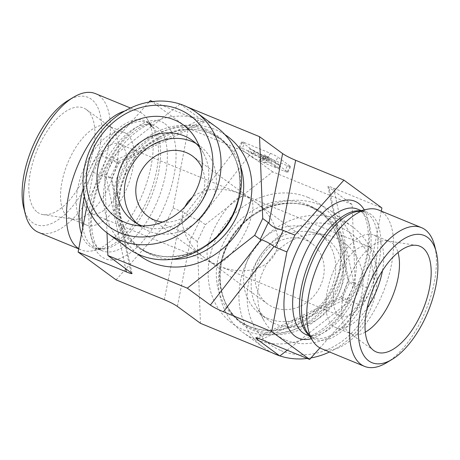 <?xml version="1.0" encoding="UTF-8"?>
<svg xmlns="http://www.w3.org/2000/svg" width="460" height="460" viewBox="0 0 460 460"><rect width="100%" height="100%" fill="white"/><g stroke="black" fill="none" stroke-linecap="round" stroke-linejoin="round"><path stroke-width="0.34" stroke-dasharray="2.3 1.72" d="M280.962 350.595A68.736 60.174 -53.8 0 0 373.641 277.972A68.736 60.174 -53.8 0 0 276.592 238.079A68.736 60.174 -53.8 0 0 280.962 350.595M272.682 353.01A74.98 65.642 126.2 0 1 263.655 347.587A74.98 65.642 126.2 0 1 250.591 254.961A74.98 65.642 126.2 0 1 340.072 219.771A74.98 65.642 126.2 0 1 352.262 226.602A74.98 65.642 126.2 0 1 375.774 291.617A74.98 65.642 126.2 0 1 329.532 351.98M310.994 357.914A74.98 65.642 126.2 0 1 307.297 358.466M279.916 355.919A74.98 65.642 126.2 0 1 279.105 355.649M319.585 204.769A74.98 65.642 126.2 0 1 331.781 211.6A74.98 65.642 126.2 0 1 340.434 310.879A74.98 65.642 126.2 0 1 243.173 332.586A74.98 65.642 126.2 0 1 230.109 239.953A74.98 65.642 126.2 0 1 319.585 204.769M285.913 340.216A57.172 50.054 -53.8 0 0 357.006 308.039A57.172 50.054 -53.8 0 0 334.88 237.55A57.172 50.054 -53.8 0 0 326.025 234.922A57.172 50.054 -53.8 0 0 270.014 259.308A57.172 50.054 -53.8 0 0 263.672 320.062A57.172 50.054 -53.8 0 0 285.913 340.216M386.492 362.773A74.98 35.42 112.3 0 0 434.625 245.669M321.666 348.749A74.98 35.42 112.3 0 0 381.225 296.867A74.98 35.42 112.3 0 0 382.283 212.077A74.98 35.42 112.3 0 0 378.683 210.047M216.827 127.414A74.98 65.642 -53.8 0 0 204.637 120.583A74.98 65.642 -53.8 0 0 115.155 155.767A74.98 65.642 -53.8 0 0 128.219 248.4M184.661 207.069C177.284 222.329 186.064 244.588 204.757 257.985L213.946 263.661C231.512 267.57 264.138 206.097 249.061 197.489L240.712 193.867C221.386 186.622 205.298 187.697 192.441 197.093M162.69 222.048A37.49 32.821 -53.8 0 0 196.794 205.677A37.49 32.821 -53.8 0 0 202.107 168.228M212.204 263.218L219.288 266.133C241.506 275.339 265.765 270.382 274.35 254.869C283.107 239.453 274.689 216.171 255.242 202.015L246.054 196.339C228.488 192.429 195.862 253.903 210.939 262.51L90.948 213.377A37.49 17.71 -67.7 0 1 88.82 171.965A37.49 17.71 -67.7 0 1 119.456 144.026A37.49 17.71 -67.7 0 1 121.256 145.038A37.49 17.71 -67.7 0 1 120.727 187.433A37.49 17.71 -67.7 0 1 90.948 213.377M305.745 240.051A37.49 32.821 126.2 0 1 311.84 243.466A37.49 32.821 126.2 0 1 316.169 293.106A37.49 32.821 126.2 0 1 267.536 303.962A37.49 32.821 126.2 0 1 261.004 257.646A37.49 32.821 126.2 0 1 305.745 240.051M318.625 234.347A49.99 43.763 -53.8 0 0 310.879 232.053A49.99 43.763 -53.8 0 0 261.907 253.368A49.99 43.763 -53.8 0 0 256.364 306.492A49.99 43.763 -53.8 0 0 267.68 319.556A49.99 43.763 -53.8 0 0 275.81 324.11A49.99 43.763 -53.8 0 0 335.461 300.656A49.99 43.763 -53.8 0 0 326.749 238.901A49.99 43.763 -53.8 0 0 318.625 234.347M268.283 318.596A49.99 43.763 126.2 0 1 260.153 314.042A49.99 43.763 126.2 0 1 254.38 247.859A49.99 43.763 126.2 0 1 319.223 233.387A49.99 43.763 126.2 0 1 327.934 295.142A49.99 43.763 126.2 0 1 268.283 318.596M370.852 247.641A37.49 17.71 112.3 0 0 369.052 246.623A37.49 17.71 112.3 0 0 338.422 274.568A37.49 17.71 112.3 0 0 340.544 315.974A37.49 17.71 112.3 0 0 370.323 290.036A37.49 17.71 112.3 0 0 370.852 247.641M365.292 332.137A49.99 23.615 -67.7 0 1 351.532 334.006A49.99 23.615 -67.7 0 1 349.169 332.678A49.99 23.615 -67.7 0 1 349.128 332.655A49.99 23.615 -67.7 0 1 348.714 278.748A49.99 23.615 -67.7 0 1 386.929 240.816A49.99 23.615 -67.7 0 1 389.539 241.534A49.99 23.615 -67.7 0 1 391.943 242.886A49.99 23.615 -67.7 0 1 398.009 252.54M382.478 270.698A49.99 23.615 112.3 0 0 373.802 235.066A49.99 23.615 112.3 0 0 334.098 269.658A49.99 23.615 112.3 0 0 333.391 326.18A49.99 23.615 112.3 0 0 335.794 327.537A49.99 23.615 112.3 0 0 367.022 308.303M199.536 147.332A49.99 43.763 126.2 0 1 203.636 153.508A49.99 43.763 126.2 0 1 198.093 206.632A49.99 43.763 126.2 0 1 149.12 227.947A49.99 43.763 126.2 0 1 141.996 225.9M137.178 223.629A49.99 43.763 -53.8 0 0 140.777 226.613A49.99 43.763 -53.8 0 0 148.902 231.167A49.99 43.763 -53.8 0 0 208.558 207.713A49.99 43.763 -53.8 0 0 199.847 145.958A49.99 43.763 -53.8 0 0 195.914 143.428M287.207 350.209L347.271 303.146L355.298 286.315L352.118 204.481L272.711 171.844L205.309 224.658L197.282 241.488L200.462 323.322M381.294 211.123L366.666 287.638L358.639 304.468L319.913 347.909M180.895 104.351L187.318 106.99M107.002 232.852L104.702 173.684L112.729 156.854L180.084 104.081M352.118 204.481L327.957 186.536C327.974 186.053 329.866 186.582 333.638 188.117L381.898 207.954M355.298 286.315L349.14 281.986L329.038 187.577M205.309 224.658L199.761 220.593L191.734 237.423L191.113 236.785C188.33 233.565 183.983 231.322 178.072 230.069L176.674 229.666L184.702 212.836L185.949 213.549L236.589 148.223C242.276 150.615 246.623 152.858 249.63 154.939L198.99 220.265L199.761 220.593M272.711 171.844L249.63 154.939M197.282 241.488L191.734 237.423M333.638 188.117L353.746 282.526L366.666 287.638M355.062 282.871L347.035 299.702L358.639 304.468M180.136 104.04L203.216 120.945L204.217 122.136C203.717 122.302 201.848 121.727 198.611 120.405L114.137 160.954L112.965 160.298L104.937 177.129L111.74 178.118L110.251 177.75L118.277 160.919L118.737 161.489L203.216 120.945M112.729 156.854L118.277 160.919M116.081 279.864L165.071 224.9L173.098 208.07L188.33 128.386L236.589 148.223M188.33 128.386L150.357 100.567M152.703 101.534L198.611 120.405M267.657 158.861L270.33 153.249L244.864 142.784L242.19 148.39L267.657 158.861A6.25 0.638 25.5 0 1 275.189 162.742L287.368 171.66A6.25 0.638 25.5 0 1 287.914 172.258A6.25 0.638 25.5 0 1 284.711 171.35L259.244 160.879A6.25 0.638 25.5 0 1 251.712 157.004L239.528 148.08A6.25 0.638 25.5 0 1 238.987 147.487A6.25 0.638 25.5 0 1 242.19 148.39M239.528 148.08L242.207 142.474A6.25 0.638 25.5 0 1 241.661 141.875A6.25 0.638 25.5 0 1 244.864 142.784M242.207 142.474L254.386 151.392L251.712 157.004M259.244 160.879L261.918 155.273A6.25 0.638 25.5 0 1 254.386 151.392M261.918 155.273L287.385 165.738L284.711 171.35M287.368 171.66L290.047 166.048A6.25 0.638 25.5 0 1 290.588 166.646A6.25 0.638 25.5 0 1 287.385 165.738M290.047 166.048L277.863 157.13L275.189 162.742M270.33 153.249A6.25 0.638 25.5 0 1 277.863 157.13M95.507 93.644A74.98 35.42 -67.7 0 1 99.107 95.674A74.98 35.42 -67.7 0 1 98.049 180.464A74.98 35.42 -67.7 0 1 38.49 232.346M23.747 207.954A68.736 32.465 112.3 0 0 32.47 222.617A68.736 32.465 112.3 0 0 97.002 158.769A68.736 32.465 112.3 0 0 67.873 100.613M124.712 111.027A74.98 35.42 -67.7 0 1 138.333 111.251A74.98 35.42 -67.7 0 1 141.939 113.275A74.98 35.42 -67.7 0 1 147.073 118.818A74.98 35.42 -67.7 0 1 142.588 194.068A74.98 35.42 -67.7 0 1 92.857 250.717A74.98 35.42 -67.7 0 1 81.316 249.952A74.98 35.42 -67.7 0 1 78.758 248.63M37.421 212.238A57.172 27.008 112.3 0 0 43.154 214.607A57.172 27.008 112.3 0 0 86.859 171.223A57.172 27.008 112.3 0 0 86.388 109.566A57.172 27.008 112.3 0 0 86.342 109.537A57.172 27.008 112.3 0 0 39.589 144.624A57.172 27.008 112.3 0 0 37.421 212.238M110.871 127.345A49.99 23.615 -67.7 0 1 111.285 181.251A49.99 23.615 -67.7 0 1 73.071 219.184A49.99 23.615 -67.7 0 1 70.46 218.465A49.99 23.615 -67.7 0 1 68.057 217.114A49.99 23.615 -67.7 0 1 68.764 160.586A49.99 23.615 -67.7 0 1 108.468 125.994A49.99 23.615 -67.7 0 1 110.831 127.322A49.99 23.615 -67.7 0 1 110.871 127.345M83.795 223.583A49.99 23.615 -67.7 0 1 84.502 167.055A49.99 23.615 -67.7 0 1 124.206 132.463A49.99 23.615 -67.7 0 1 127.04 187.674A49.99 23.615 -67.7 0 1 86.198 224.934A49.99 23.615 -67.7 0 1 83.795 223.583M149.005 102.085L101.361 155.532L93.334 172.362L87.015 205.419M173.098 208.07L184.702 212.836M101.361 155.532L112.965 160.298M93.334 172.362L104.937 177.129M198.99 220.265C195.155 219.253 190.808 217.016 185.949 213.549M165.071 224.9L176.674 229.666M114.137 160.954C116.512 162.69 118.053 163.421 118.76 163.156L118.737 161.489M104.702 173.684L110.251 177.75M353.746 282.526L349.14 281.986M347.035 299.702L345.862 299.046C343.488 297.309 341.947 296.579 341.24 296.844L341.262 298.511L341.722 299.08L349.749 282.25M347.271 303.146L341.722 299.08M249.435 148.798L265.748 157.32L261.613 157.717L266.507 159.729L269.761 159.419L276.287 163.748L280.14 165.335L267.961 156.411L264.103 154.83L269.14 158.516L254.621 150.932L249.435 148.798L248.095 151.605L264.408 160.126L265.748 157.32M264.408 160.126L260.279 160.523L261.613 157.717M260.279 160.523L265.173 162.535L266.507 159.729M265.173 162.535L268.421 162.225L269.761 159.419M268.421 162.225L270.56 163.34L271.894 160.534M270.56 163.34L274.948 166.554L276.287 163.748M274.948 166.554L278.8 168.142L280.14 165.335M278.8 168.142L266.622 159.217L267.961 156.411M266.622 159.217L262.763 157.636L264.103 154.83M262.763 157.636L267.8 161.322L269.14 158.516M267.8 161.322L253.282 153.738L254.621 150.932M253.282 153.738L248.095 151.605M308.861 334.943A67.798 32.022 112.3 0 0 312.886 337.37A67.798 32.022 112.3 0 0 366.735 290.461A67.798 32.022 112.3 0 0 367.695 213.796A67.798 32.022 112.3 0 0 364.435 211.962A67.798 32.022 112.3 0 0 359.869 210.858M309.551 336.001L312.886 337.37L307.119 332.264A68.632 32.419 112.3 0 0 364.924 301.323A68.632 32.419 112.3 0 0 370.599 214.09A68.632 32.419 112.3 0 0 356.741 211.537L364.435 211.962L361.106 210.594M360.91 211.008A67.798 32.022 112.3 0 0 357.65 209.173L359.892 210.439C365.211 213.958 368.08 222.945 368.512 237.4C368.937 263.609 353.153 302.933 333.529 322.299C321.327 333.552 312.185 337.646 306.101 334.581A67.798 32.022 112.3 0 0 359.95 287.672A67.798 32.022 112.3 0 0 360.91 211.008M311.316 338.709A74.043 34.977 112.3 0 0 359.133 283.084A74.043 34.977 112.3 0 0 364.262 209.909M238.079 201.675A67.798 59.351 -53.8 0 0 218.086 137.241A67.798 59.351 -53.8 0 0 207.063 131.065A67.798 59.351 -53.8 0 0 126.161 162.88A67.798 59.351 -53.8 0 0 137.971 246.635A67.798 59.351 -53.8 0 0 205.436 246.249M206.206 129.421A68.632 60.087 -53.8 0 0 113.66 201.94A68.632 60.087 -53.8 0 0 210.571 241.776A68.632 60.087 -53.8 0 0 206.206 129.421M240.373 165.784A67.798 59.351 -53.8 0 0 221.335 139.621A67.798 59.351 -53.8 0 0 210.306 133.44A67.798 59.351 -53.8 0 0 129.404 165.255A67.798 59.351 -53.8 0 0 141.214 249.009A67.798 59.351 -53.8 0 0 171.913 259.267M224.934 134.613A74.043 64.825 -53.8 0 0 215.424 129.616A74.043 64.825 -53.8 0 0 127.978 162.869A74.043 64.825 -53.8 0 0 137.528 253.954M311.006 207.19A67.798 59.351 126.2 0 1 322.029 213.365A67.798 59.351 126.2 0 1 329.854 303.134A67.798 59.351 126.2 0 1 241.914 322.759A67.798 59.351 126.2 0 1 230.103 239.005A67.798 59.351 126.2 0 1 311.006 207.19M312.582 207.333A68.632 60.087 126.2 0 1 316.946 319.683A68.632 60.087 126.2 0 1 220.035 279.847A68.632 60.087 126.2 0 1 312.582 207.333M307.757 204.815A67.798 59.351 126.2 0 1 318.786 210.99A67.798 59.351 126.2 0 1 326.611 300.754A67.798 59.351 126.2 0 1 238.665 320.378A67.798 59.351 126.2 0 1 226.855 236.624A67.798 59.351 126.2 0 1 307.757 204.815M307.999 197.42A74.043 64.825 126.2 0 1 312.708 318.63A74.043 64.825 126.2 0 1 208.161 275.655A74.043 64.825 126.2 0 1 307.999 197.42M84.456 196.391A67.798 32.022 -67.7 0 1 147.114 122.63A67.798 32.022 -67.7 0 1 150.374 124.459A67.798 32.022 -67.7 0 1 149.414 201.129A67.798 32.022 -67.7 0 1 95.565 248.038A67.798 32.022 -67.7 0 1 82.817 227.401M83.254 188.146A68.632 32.419 -67.7 0 1 148.183 122.665A68.632 32.419 -67.7 0 1 152.881 127.736A68.632 32.419 -67.7 0 1 148.775 196.61A68.632 32.419 -67.7 0 1 103.258 248.463A68.632 32.419 -67.7 0 1 81.529 234.123M157.159 127.253A67.798 32.022 -67.7 0 1 156.199 203.918A67.798 32.022 -67.7 0 1 102.35 250.827A67.798 32.022 -67.7 0 1 98.503 175.944A67.798 32.022 -67.7 0 1 153.899 125.419A67.798 32.022 -67.7 0 1 157.159 127.253M164.927 123.734A74.043 34.977 -67.7 0 1 142.364 241.77A74.043 34.977 -67.7 0 1 92.362 205.148A74.043 34.977 -67.7 0 1 164.927 123.734M191.113 236.785L177.382 306.417M164.341 299.702L178.072 230.069M106.254 177.474L125.643 268.525M130.962 272.423L110.86 178.014M258.204 338.376L341.262 298.511M261.389 339.595L345.862 299.046M352.262 226.602L331.781 211.6M263.655 347.587L243.173 332.586M137.971 246.635C161.903 265.38 203.153 256.875 224.411 227.717C247.572 198.662 243.967 154.853 218.086 137.241L221.335 139.621L210.611 133.613C184.748 122.153 148.327 135.671 131.065 164.036C122.084 178.549 118.277 193.712 119.64 209.524C121.543 226.441 128.737 239.602 141.214 249.009L137.971 246.635M249.061 197.489L192.464 156.038M204.757 257.985L148.16 216.533M311.84 243.466L255.242 202.015M267.536 303.962L210.939 262.51M256.364 306.492L263.672 320.062M310.879 232.053L326.025 234.922M260.153 314.042L267.68 319.556M319.223 233.387L326.749 238.901M219.288 266.133L340.544 315.974M247.796 196.782L369.052 246.623M349.169 332.678L373.658 350.462M386.929 240.816L416.846 245.393M335.794 327.537L351.532 334.006M373.802 235.066L389.539 241.534M203.636 153.508L196.328 139.938M149.12 227.947L133.975 225.078M199.847 145.958L192.32 140.444M140.777 226.613L133.25 221.099M322.029 213.365L311.305 207.362C286.459 196.431 251.787 208.271 233.864 234.634C212.48 263.707 216.821 305.595 241.914 322.759L238.665 320.378C255.248 331.844 274.051 333.431 295.073 325.134C314.318 316.434 327.974 301.961 336.03 281.727C341.665 266.162 342.154 251.229 337.49 236.934C333.764 226.107 327.531 217.459 318.786 210.99L322.029 213.365M78.706 248.877L81.316 249.952M130.468 108.019L138.333 111.251M110.831 127.322L86.342 109.537M73.071 219.184L43.154 214.607M124.206 132.463L108.468 125.994M86.198 224.934L70.46 218.465M240.712 193.867L119.456 144.026M147.073 118.818L152.881 127.736L149.356 123.889L147.114 122.63L153.899 125.419C147.781 122.337 138.587 126.483 126.327 137.85C107.594 156.181 91.16 195.236 91.488 222.807C92.247 239.384 95.864 248.728 102.35 250.827L95.565 248.038L103.258 248.463L92.857 250.717M118.76 163.156L204.217 122.136M132.043 273.464L111.74 178.118L118.979 162.938M327.957 186.536L348.26 281.882L341.021 297.062M341.24 296.844L255.783 337.864M290.588 166.646L287.914 172.258M241.661 141.875L238.987 147.487"/><path stroke-width="0.69" d="M279.105 355.649A74.98 65.642 126.2 0 1 275.851 354.418A74.98 65.642 126.2 0 1 272.682 353.01M329.532 351.98A74.98 65.642 126.2 0 1 310.994 357.914M307.297 358.466A74.98 65.642 126.2 0 1 279.916 355.919M368.661 360.812A68.736 32.465 -67.7 0 1 378.534 266.214A68.736 32.465 -67.7 0 1 436.252 252.045A68.736 32.465 -67.7 0 1 392.127 359.386A68.736 32.465 -67.7 0 1 368.661 360.812M436.252 252.045L434.625 245.669A74.98 35.42 112.3 0 0 425.115 229.684A74.98 35.42 112.3 0 0 421.509 227.654A74.98 35.42 112.3 0 0 361.951 279.536A74.98 35.42 112.3 0 0 360.893 364.326A74.98 35.42 112.3 0 0 364.492 366.355A74.98 35.42 112.3 0 0 386.492 362.773L392.127 359.386M421.509 227.654L378.683 210.047A74.98 35.42 112.3 0 0 367.143 209.283A74.98 35.42 112.3 0 0 317.411 265.932A74.98 35.42 112.3 0 0 312.926 341.182A74.98 35.42 112.3 0 0 321.666 348.749L364.492 366.355M373.612 350.434A57.172 27.008 -67.7 0 1 373.14 288.776A57.172 27.008 -67.7 0 1 416.846 245.393A57.172 27.008 -67.7 0 1 422.579 247.762A57.172 27.008 -67.7 0 1 420.411 315.376A57.172 27.008 -67.7 0 1 373.658 350.462A57.172 27.008 -67.7 0 1 373.612 350.434M120.169 232.835A68.736 60.174 126.2 0 1 115.793 120.313A68.736 60.174 126.2 0 1 212.848 160.212A68.736 60.174 126.2 0 1 120.169 232.835M119.928 240.229A74.98 65.642 -53.8 0 0 209.409 205.039A74.98 65.642 -53.8 0 0 196.345 112.412A74.98 65.642 -53.8 0 0 184.149 105.581A74.98 65.642 -53.8 0 0 94.674 140.766A74.98 65.642 -53.8 0 0 107.738 233.398A74.98 65.642 -53.8 0 0 119.928 240.229M107.738 233.398L128.219 248.4A74.98 65.642 -53.8 0 0 225.486 226.694A74.98 65.642 -53.8 0 0 216.827 127.414L196.345 112.412M125.12 222.45A57.172 50.054 126.2 0 1 102.994 151.961A57.172 50.054 126.2 0 1 174.087 119.784A57.172 50.054 126.2 0 1 196.328 139.938A57.172 50.054 126.2 0 1 189.986 200.692A57.172 50.054 126.2 0 1 133.975 225.078A57.172 50.054 126.2 0 1 125.12 222.45M202.107 168.228A37.49 32.821 -53.8 0 0 192.464 156.038A37.49 32.821 -53.8 0 0 186.369 152.622A37.49 32.821 -53.8 0 0 141.628 170.217A37.49 32.821 -53.8 0 0 148.16 216.533A37.49 32.821 -53.8 0 0 162.69 222.048M192.441 197.093L187.95 201.675L184.661 207.069M398.009 252.54A49.99 23.615 -67.7 0 1 365.292 332.137M367.022 308.303A49.99 23.615 112.3 0 0 382.478 270.698M141.996 225.9A49.99 43.763 126.2 0 1 141.375 225.653A49.99 43.763 126.2 0 1 133.25 221.099A49.99 43.763 126.2 0 1 124.539 159.344A49.99 43.763 126.2 0 1 184.19 135.89A49.99 43.763 126.2 0 1 192.32 140.444A49.99 43.763 126.2 0 1 199.536 147.332M195.914 143.428A49.99 43.763 -53.8 0 0 135.004 160.425A49.99 43.763 -53.8 0 0 137.178 223.629M87.015 205.419L78.102 252.045L116.081 279.864L164.341 299.702C170.027 302.093 174.374 304.336 177.382 306.417L200.462 323.322L279.864 355.959L287.207 350.209M319.913 347.909L309.643 359.433L271.67 331.614L286.902 251.93L294.929 235.1L343.919 180.136L381.898 207.954L381.294 211.123M187.318 106.99L259.538 136.677L262.717 218.511L254.69 235.342L187.289 288.155L107.881 255.518L107.002 232.852M180.084 104.081L180.895 104.351M343.919 180.136L295.659 160.298C289.972 157.906 285.625 155.664 282.618 153.583L268.887 223.215L268.266 222.577L260.239 239.407L261.01 239.735L210.369 305.06C213.377 307.142 217.724 309.384 223.41 311.776L274.051 246.451C269.192 242.983 264.845 240.747 261.01 239.735M294.929 235.1L281.928 229.931C276.017 228.677 271.67 226.435 268.887 223.215M149.005 102.085L150.357 100.567L152.703 101.534M259.538 136.677L282.618 153.583M262.717 218.511L268.266 222.577M254.69 235.342L260.239 239.407M78.706 248.877L38.49 232.346A74.98 35.42 -67.7 0 1 34.885 230.316A74.98 35.42 -67.7 0 1 25.375 214.331A74.98 35.42 -67.7 0 1 73.508 97.227A74.98 35.42 -67.7 0 1 95.507 93.644L130.468 108.019M73.508 97.227L67.873 100.613A68.736 32.465 112.3 0 0 23.747 207.954L25.375 214.331M78.758 248.63A74.98 35.42 -67.7 0 1 73.347 177.123A74.98 35.42 -67.7 0 1 124.712 111.027M125.643 268.525L126.362 271.883C130.134 273.418 132.026 273.947 132.043 273.464L107.881 255.518M274.051 246.451L275.298 247.164L283.325 230.333M210.369 305.06L187.289 288.155M309.643 359.433L261.389 339.595C258.152 338.272 256.283 337.697 255.783 337.864L256.783 339.054L258.204 338.376M279.864 355.959L256.783 339.054M286.902 251.93L275.298 247.164M271.67 331.614L223.41 311.776M126.362 271.883L78.102 252.045M359.869 210.858A67.798 32.022 112.3 0 0 309.039 262.493A67.798 32.022 112.3 0 0 308.861 334.943M367.143 209.283L356.741 211.537A68.632 32.419 112.3 0 0 311.224 263.39A68.632 32.419 112.3 0 0 307.119 332.264L312.926 341.182M361.106 210.594L357.65 209.173A67.798 32.022 112.3 0 0 302.254 259.704A67.798 32.022 112.3 0 0 306.101 334.581L309.551 336.001M364.262 209.909A74.043 34.977 112.3 0 0 358.495 203.303A74.043 34.977 112.3 0 0 291.404 264.465A74.043 34.977 112.3 0 0 311.316 338.709M205.436 246.249A67.798 59.351 -53.8 0 0 238.079 201.675M171.913 259.267A67.798 59.351 -53.8 0 0 240.373 165.784M137.528 253.954A74.043 64.825 -53.8 0 0 236.009 234.399A74.043 64.825 -53.8 0 0 224.934 134.613M281.928 229.931L295.659 160.298M82.817 227.401A67.798 32.022 -67.7 0 1 84.456 196.391M81.529 234.123A68.632 32.419 -67.7 0 1 83.254 188.146"/></g></svg>
